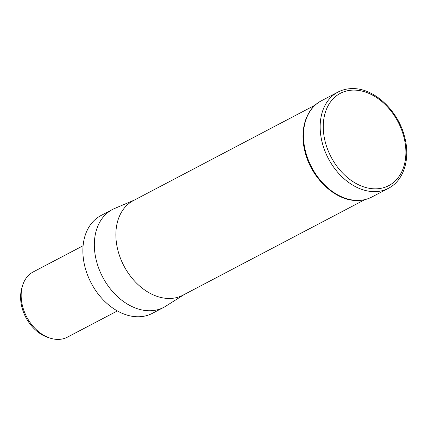 <?xml version="1.0" encoding="UTF-8"?>
<svg xmlns="http://www.w3.org/2000/svg" width="428" height="428" viewBox="0 0 428 428"><rect width="100%" height="100%" fill="white"/><g stroke="black" fill="none" stroke-linecap="round" stroke-linejoin="round"><path stroke-width="0.64" d="M315.302 105.031L133.37 200.598A53.404 38.739 62.3 0 0 117.09 246.779A53.404 38.739 62.3 0 0 183.04 295.154L364.972 199.587M134.381 200.069L114.581 208.495A55.244 40.072 62.3 0 0 112.446 209.511A55.244 40.072 62.3 0 0 95.599 257.281A55.244 40.072 62.3 0 0 163.822 307.325A55.244 40.072 62.3 0 0 165.871 306.143L184.051 294.619M112.446 209.511L100.981 215.53A55.244 40.072 62.3 0 0 84.139 263.306A55.244 40.072 62.3 0 0 152.363 313.344L163.822 307.325M83.102 245.726L33.24 271.919A36.829 26.713 62.3 0 0 22.384 286.204A36.829 26.713 62.3 0 0 22.005 303.768A36.829 26.713 62.3 0 0 49.568 337.954A36.829 26.713 62.3 0 0 67.49 337.125L117.358 310.931M22.384 286.204L21.753 288.44A34.705 25.172 62.3 0 0 21.4 304.987A34.705 25.172 62.3 0 0 47.369 337.205L49.568 337.954M388.49 188.272C403.877 180.525 410.511 158.777 404.695 137.206C398.473 111.253 374.923 88.655 353.426 88.612C347.836 88.473 342.684 89.629 337.97 92.09A54.324 39.403 62.3 0 0 321.401 139.063A54.324 39.403 62.3 0 0 373.51 191.632A54.324 39.403 62.3 0 0 388.49 188.272L371.793 197.041C367.074 199.501 361.922 200.657 356.337 200.518C334.84 200.475 311.29 177.877 305.062 151.924C299.252 130.353 305.886 108.605 321.268 100.858A54.324 39.403 62.3 0 0 304.704 147.837A54.324 39.403 62.3 0 0 356.813 200.406A54.324 39.403 62.3 0 0 371.793 197.041M324.451 138.405A52.114 37.803 62.3 0 0 374.441 188.834A52.114 37.803 62.3 0 0 404.701 140.544A52.114 37.803 62.3 0 0 354.716 90.11A52.114 37.803 62.3 0 0 324.451 138.405M337.97 92.09L321.268 100.858"/></g></svg>
